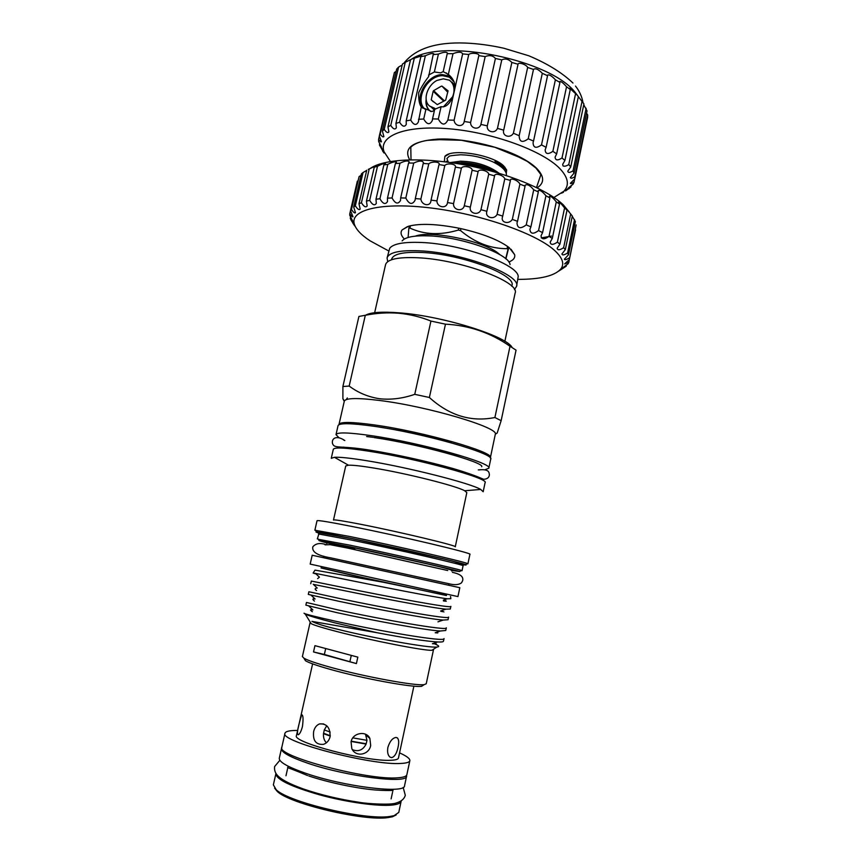 <?xml version="1.0" encoding="UTF-8"?>
<svg xmlns="http://www.w3.org/2000/svg" width="861" height="861" viewBox="0 0 861 861"><rect width="100%" height="100%" fill="white"/><g stroke="black" fill="none" stroke-linecap="round" stroke-linejoin="round"><path stroke-width="1.29" d="M460.527 154.786C452.714 155.367 448.882 155.916 449.033 156.444L446.891 158.489L448.344 162.266M281.838 747.908L281.472 748.65C281.138 752.245 289.985 757.131 307.98 763.287C346.703 776.557 407.759 784.145 406.586 776.159L406.564 775.341M281.472 748.65L279.298 758.218C278.932 761.996 287.746 767.022 305.752 773.296C344.454 786.814 405.639 794.122 404.541 785.749L406.586 776.159M460.204 457.083C439.702 450.271 402.819 441.747 377.279 437.948L373.825 437.442M372.91 437.313L366.625 436.516M478.339 469.869L479.803 469.912M484.904 469.762L488.8 468.223C493.579 463.336 421.029 442.834 371.651 435.709C348.985 432.437 337.103 432.071 336.005 434.622L338.9 437.668M488.8 468.223L490.705 459.214C495.57 453.908 423.16 433.094 373.771 426.249C351.105 423.095 339.202 422.902 338.05 425.646L336.005 434.622M343.464 439.928L344.809 440.509M447.752 92.267L441.962 86.1M432.846 107.905L434.87 108.4L429.553 106.011C422.353 100.414 427.185 85.39 436.968 80.428L443.34 78.835L449.453 80.202M454.802 86.057L452.09 82.215M453.306 83.689L452.509 83.194M430.737 111.456C426.948 108.809 425.409 104.751 426.141 99.295M426.378 100.651C426.001 105.343 427.4 108.938 430.586 111.424M443.749 101.211L433.158 91.244L431.221 99.844L437.291 104.633L445.686 100.102L448.075 90.835L442.005 86.132M433.158 91.244L433.61 90.653L444.405 100.834M441.381 86.154L433.61 90.653M443.35 106.915L452.552 96.83M453.93 91.955C454.425 86.595 452.821 82.613 449.13 80.03M536.5 187.526L540.891 174.589L536.016 168.121L527.416 161.47L518.806 157.1L494.806 147.274L461.485 140.278L439.497 139.676L426.981 140.386C419.242 141.785 413.84 144.067 410.794 147.231L411.02 159.802M409.718 159.823C403.196 148.081 412.451 141.182 437.474 139.127C462.217 137.792 498.734 145.832 520.636 157.412C527.481 160.975 532.808 164.612 536.607 168.315C544.443 176.419 544.626 182.93 537.156 187.849M423.031 108.292C413.84 97.767 427.174 74.477 442.36 74.649L451.67 77.738M454.253 82.086L449.431 77.199L442.554 75.671C427.239 75.467 414.41 99.65 424.785 109.099M382.822 149.868L382.575 150.933L384.028 153.032L379.443 145.003L381.531 147.296L378.646 141.462L378.603 139.331C380.056 141.387 381.003 142.194 381.455 141.764L379.292 136.027L380.196 134.068C381.961 136.619 383.188 137.448 383.888 136.565L382.392 131.109L384.243 129.376C386.331 132.486 387.87 133.304 388.871 131.851L387.967 126.836L390.754 125.405C393.154 129.118 395.027 129.893 396.361 127.751L395.952 123.36L399.633 122.273C402.345 126.632 404.562 127.353 406.263 124.414L406.198 120.82L410.708 120.109C413.721 125.146 416.272 125.76 418.349 121.961L421.287 107.055L431.845 111.532L434.428 110.509M421.653 107.367C419.458 104.924 418.468 99.984 418.704 92.568C421.503 86.864 424.807 81.558 428.627 76.629L433.191 54.587L438.41 54.092C443.415 52.015 446.45 51.703 447.505 53.167L447.236 53.683L453.015 53.673C458.321 51.66 461.539 51.725 462.648 53.888L468.761 54.501C471.107 52.36 479.803 53.328 478.824 55.642L485.184 56.589C489.511 54.867 492.922 55.502 495.419 58.473L501.78 59.872C505.299 58.214 508.657 59.075 511.864 62.455L518.042 64.263C518.118 61.755 526.426 64.5 527.653 67.449L533.465 69.44C535.381 67.944 538.319 69.224 542.312 73.293L547.542 75.725L547.521 75.144C549.092 74.25 551.718 75.8 555.388 79.793L559.93 82.43L559.693 81.472C560.952 81.171 563.245 82.936 566.549 86.757L570.273 89.512L569.681 88.22L577.247 95.194L583.93 103.944L570.714 166.991L567.797 171.156C568.088 172.9 569.831 172.803 573.028 170.855L573.996 173.201L570.348 177.527C570.617 178.636 572.081 178.399 574.761 176.817L574.75 178.98L570.391 183.275C570.617 183.856 571.812 183.522 573.996 182.263L573.071 184.189L568.012 188.268L570.875 187.063L565.602 190.927M453.015 53.673L448.355 74.401L443.189 71.657L440.584 72.851L434.364 71.98L428.53 75.111M422.902 108.217C413.84 97.605 427.217 74.433 442.371 74.606L449.55 76.198L451.433 77.458M379.443 145.003L379.798 143.443M378.603 139.331L379.346 136.124M380.196 134.068L394.392 72.507L396.178 71.345M384.243 129.376L398.6 67.061L401.086 65.619M390.754 125.405L405.24 62.347L412.139 58.914L421.922 55.761L420.846 56.686L425.366 55.739C429.973 53.662 432.792 53.016 433.815 53.812L433.191 54.587M553.967 197.449L563.977 191.153C569.584 184.986 568.195 177.452 559.801 168.552C542.882 150.847 493.084 132.519 449.291 128.795C405.391 124.91 378.42 135.877 383.974 151.579L390.42 161.491M563.051 192.089L561.738 193.208M418.5 119.302L423.709 119.012C426.991 124.705 429.865 125.2 432.33 120.475L432.534 118.883L438.314 119.033C441.79 125.362 444.965 125.695 447.838 120.034L454.102 120.196C454.565 126.492 463.304 127.632 464.208 121.476L470.601 122.488C470.343 128.73 479.233 130.431 480.89 124.425L487.304 125.835C486.293 131.97 495.075 134.176 497.464 128.386L503.696 130.151C501.931 136.103 510.336 138.761 513.404 133.229L519.161 135.704C519.398 142.043 522.423 143.077 528.234 138.782L533.54 141.075L533.067 142.603C533.325 147.931 536.134 148.695 541.504 144.896L546.122 147.339L545.153 149.814C545.433 154.141 548.005 154.657 552.87 151.342L556.658 153.871L555.097 157.111C555.41 160.501 557.713 160.77 562.018 157.95L564.913 160.49L562.696 164.29L562.976 165.872C564.418 166.593 566.355 166.141 568.777 164.516L570.714 166.991M411.623 59.108C443.06 37.647 551.783 60.044 575.708 93.106L577.591 95.506M583.758 104.794L587.03 110.886L573.996 173.201M586.556 113.157L587.686 114.965L587.622 117.419L574.75 178.98M423.709 119.012L425.872 109.444M432.534 118.883L434.708 109.282L441.09 106.656L438.314 119.033M443.189 71.657L447.236 53.683M434.364 71.98L438.41 54.092M379.292 136.027L394.392 72.507M382.392 131.109L396.695 69.074L398.6 67.061M387.967 126.836L402.41 64.058L405.24 62.347M395.952 123.36L410.503 59.883M399.633 122.273L414.227 58.526M406.198 120.82L420.846 56.686M410.708 120.109L425.366 55.739M447.924 119.614L462.605 54.039M454.102 120.196L468.761 54.501M464.208 121.476L478.824 55.642M470.601 122.488L485.184 56.589M480.89 124.425L495.419 58.473M487.304 125.835L501.78 59.872M497.464 128.386L511.864 62.455M503.696 130.151L518.042 64.263M513.404 133.229L527.653 67.449M519.258 135.285L533.443 69.601M528.234 138.782L542.312 73.293M533.54 141.075L547.542 75.725M541.504 144.896L555.388 79.793M546.122 147.339L559.93 82.43M552.87 151.342L566.549 86.757M556.658 153.871L570.273 89.512M562.018 157.95L575.514 93.967M564.913 160.49L578.323 96.755M568.777 164.516L582.068 101.2M573.028 170.855L586.137 108.26M574.761 176.817L587.686 114.965M573.996 182.263L574.674 179.034M570.875 187.063L571.209 185.492M569.078 188.72L569.239 187.978M448.355 74.401C454.307 79.384 456.19 85.121 454.005 91.632C452.994 98.197 448.118 108.206 441.09 106.656M505.213 171.242L504.998 167.271M444.308 161.739L444.879 156.422C451.056 148.006 492.858 154.711 503.75 165.979L506.655 170.004L506.236 173.739M324.36 654.478L356.4 663.583L313.522 651.949L324.36 654.478L325.598 648.936M495.699 160.738L494.978 161.351L502.189 167.626M454.371 163.138L461.474 162.578C474.928 163.181 486.185 166.367 495.226 172.125M493.235 171.554C482.827 166.776 471.57 164.085 459.473 163.482L461.259 162.998L454.619 163.181M459.473 163.482L456.911 163.536M508.507 247.107L508.012 249.421L507.064 248.668L507.549 246.397M500.09 254.791L498.508 253.457C484.076 241.08 430.758 230.016 415.282 236.151M508.012 249.421L505.698 258.709M369.918 168.67C383.167 158.962 421.255 156.842 464.025 164.785C506.774 172.684 547.499 189.538 563.331 204.896L569.272 212.064M551.46 236.054L541.235 237.905M353.096 221.89L352.827 223.074L354.7 225.894L350.965 219.932L350.287 218.199L352.784 221.234L349.727 215.239L349.803 213.636C351.439 216.068 352.504 217.133 353.021 216.832L350.621 210.913L351.471 209.46C353.387 212.355 354.721 213.453 355.475 212.742L353.699 207.049L355.345 205.79C357.53 209.201 359.145 210.31 360.189 209.094L358.983 203.756L361.426 202.733C363.88 206.694 365.785 207.77 367.163 205.962L366.442 201.119L369.66 200.355C372.372 204.907 374.589 205.93 376.311 203.422L375.988 199.225L379.916 198.74C382.887 203.906 385.405 204.853 387.493 201.582L387.472 198.148L392.046 197.965C395.231 203.734 398.051 204.574 400.516 200.473L400.666 197.922L405.8 198.052C409.158 204.412 412.258 205.112 415.11 200.172L415.303 198.579L420.878 199.042C421.535 205.359 430.5 207.07 430.941 200.678L431.038 200.129L436.925 200.904C436.979 207.598 446.762 209.148 447.505 202.539L453.553 203.616C452.864 210.213 462.787 212.226 464.294 205.768L470.343 207.114C468.901 213.571 478.716 215.993 480.965 209.718L486.874 211.3C484.689 217.575 494.16 220.341 497.109 214.303L502.727 216.089L502.555 216.746C500.327 222.665 509.055 224.753 512.327 219.394L517.526 221.331L516.987 222.956C517.493 228.531 520.582 229.166 526.254 224.861L530.893 226.895L529.913 229.381C530.419 234.02 533.303 234.418 538.566 230.565L542.57 232.653L541.042 235.839C541.558 239.584 544.217 239.756 549.017 236.366L552.288 238.454L550.168 242.189C550.674 245.084 553.085 245.062 557.411 242.113L559.908 244.158L557.153 248.28C557.627 250.411 559.779 250.217 563.621 247.699L565.311 249.647L572.317 216.003L565.623 207.781L567.022 210.127L564.568 207.964C561.673 204.165 559.693 202.184 558.617 202.012L559.51 204.068L556.281 201.861C553.074 197.772 550.782 195.91 549.404 196.265L549.899 197.955L545.939 195.759C542.43 191.422 539.836 189.711 538.147 190.647L538.329 191.928L533.723 189.807C529.967 185.266 527.072 183.77 525.049 185.319L525.059 186.137L519.904 184.136C518.559 180.595 510.153 177.14 510.401 180.401L504.772 178.894C503.933 175.267 494.526 172.426 494.591 175.848L488.704 174.234C488.585 170.812 478.824 168.379 478.124 171.619L472.097 170.274C472.743 167.034 462.852 165.075 461.399 168.153L455.372 167.109C456.771 164.031 447.02 162.578 444.814 165.538L439.024 164.559C440.649 161.674 431.479 161.136 428.789 163.838L423.225 163.45L423.537 162.751C422.353 160.415 419.081 160.523 413.721 163.073L408.588 163.03L409.244 161.976C408.103 160.34 405.014 160.759 399.967 163.246L395.382 163.536L396.469 162.234C395.371 161.255 392.487 161.954 387.805 164.343L383.866 164.946L385.47 163.472C384.426 163.106 381.767 164.042 377.495 166.302L374.266 167.206L376.44 165.656L368.271 169.38M565.311 249.647L561.889 253.995C562.33 255.459 564.224 255.125 567.582 252.994L568.454 254.813L575.374 221.557L572.253 216.337M569.369 259.548L576.149 224.904L569.369 259.548L564.633 263.896L568.798 262.314L568.099 263.789L562.879 267.706L566.204 266.2L558.864 271.021M518.031 279.384C540.439 279.351 554.71 275.886 560.845 268.976C564.762 263.81 562.459 257.428 553.914 249.841C535.015 233.116 480.427 214.077 431.372 208.039C382.198 201.883 350.545 209.621 354.172 223.537C355.55 228.972 360.824 234.719 370.026 240.789L388.677 250.938M568.454 254.813L564.375 259.236C564.751 260.13 566.398 259.688 569.293 257.891M350.287 218.199L350.621 216.735M349.803 213.636L357.337 181.165M351.471 209.46L359.102 176.591L350.621 210.913M361.039 175.375L359.102 176.591M355.345 205.79L363.051 172.512L361.372 173.922L353.699 207.049M366.689 170.413L363.051 172.512M361.426 202.733L369.208 169.057M369.66 200.355L377.495 166.302M402.119 240.897C405.38 237.044 414.27 235.365 428.81 235.871C462.12 236.893 509.454 254.017 510.046 264.618M516.535 286.444L518.214 276.446C517.967 264.284 461.076 243.835 421.223 242.468C403.895 241.812 393.402 243.717 389.742 248.194L387.073 257.988C388.828 252.424 399.59 250.034 419.361 250.809C462.034 252.434 521.938 275.089 516.535 286.444L514.415 289.522M391.518 259.753L391.658 259.129C393.305 253.952 403.335 251.724 421.761 252.467C461.345 254.006 516.869 274.982 511.897 285.561L511.757 286.196M365.484 734.207L366.99 740.342L366.097 744.076C362.944 750.157 358.37 752.008 352.375 749.64M351.051 741.838L351.826 748.639C355.615 757.54 369.143 754.989 370.682 745.454L369.875 738.426C366.399 730.44 352.719 732.593 351.051 741.838M326.405 742.774C324.188 740.535 323.219 737.511 323.499 733.701L324.274 729.956L326.75 725.769M313.641 731.559C312.683 740.664 315.965 744.926 323.488 744.345C326.846 743.172 329.053 740.632 330.107 736.725C330.29 727.706 326.782 723.434 319.582 723.907C316.59 725.048 314.609 727.599 313.641 731.559M391.647 757.637C394.596 756.83 396.738 753.343 398.073 747.176C399.084 742.548 398.847 739.459 397.373 737.899L395.995 737.436C392.508 737.985 389.807 741.299 387.88 747.391C387.138 752.083 387.848 755.334 390.011 757.12L391.647 757.637M299.262 723.165C297.282 730.623 296.959 734.487 298.304 734.767C299.768 734.013 301.156 731.301 302.437 726.598C303.427 718.924 303.18 714.964 301.694 714.705L299.262 723.165M312.608 663.874L296.464 735.585C291.459 742.117 367.044 762.017 391.077 760.263C395.694 760.059 398.159 759.316 398.46 758.014L413.883 686.142M433.438 643.382L434.407 643.77L433.858 643.242M434.557 643.834C439.132 645.696 439.896 646.762 436.871 647.042C428.972 648.172 372.791 638.119 336.608 629.014C324.5 626.173 316.278 623.622 311.93 621.373L377.312 632.76C405.553 638.13 425.635 641.197 437.582 641.972L432.416 643.737L436.301 643.867M310.455 622.471L311.241 623.73C314.685 625.409 323.413 628.067 337.426 631.694C371.661 640.606 424.947 651.002 431.953 650.27L433.201 649.452M437.582 641.972C441.338 642.134 443.297 641.897 443.458 641.241L444.028 638.55C446.407 642.629 379.163 631.027 335.101 621.125C314.857 616.573 304.503 613.936 304.019 613.215L305.311 614.162C309.077 615.906 318.882 618.801 334.725 622.826L377.312 632.76M310.046 622.74L302.394 656.556L303.879 658.148C307.528 660.301 316.084 663.261 329.537 667.017C363.127 676.488 415.831 686.174 424.204 684.613L426.227 683.785L433.46 649.872M356.4 663.583L357.832 657.137L314.943 645.653L313.522 651.949M310.724 583.736L311.327 581.067L342.656 587.406C386.75 596.425 453.532 609.039 450.873 606.359L450.303 609.028L445.912 609.157C433.04 608.124 377.656 597.534 342.032 590.205L313.361 584.361M445.75 630.478L440.391 630.995C426.217 630.37 371.844 620.297 336.995 612.666L305.859 605.143L306.462 602.463L337.63 609.857C381.703 619.468 448.785 631.404 446.321 627.798L445.75 630.478M448.032 619.737L443.167 620.06C429.639 619.231 374.75 608.899 339.514 601.419L308.292 594.424L308.895 591.755L340.149 598.621C384.221 607.931 451.153 620.211 448.592 617.068L448.032 619.737M304.299 658.826L305.494 660.753C309.034 662.862 317.3 665.736 330.28 669.384C362.675 678.554 413.463 687.853 421.653 686.292L423.537 685.044M321.099 567.883L383.296 582.24L314.997 570.122L313.361 572.673M314.835 573.265L344.701 579.281C380.444 586.589 435.279 597.437 447.246 598.772L450.852 598.696L450.551 596.479M383.296 582.24L446.461 595.338M330.28 735.714L323.542 733.249M321.336 566.839L321.078 567.969L349.394 574.653L446.418 595.532L446.655 594.391M297.615 730.451L296.83 730.451C289.522 730.451 285.572 731.376 284.991 733.238L281.838 747.187C275.272 755.84 368.766 780.776 398.019 777.774C403.54 777.397 406.489 776.364 406.866 774.674L409.858 760.683C410.105 758.681 406.672 756.076 399.569 752.869M284.991 733.238C278.609 741.17 372.027 765.763 401.086 763.427C406.575 763.158 409.502 762.243 409.858 760.683M457.934 596.587L310.175 564.095L312.199 555.237L459.828 587.697L457.934 596.587M275.972 773.404L273.357 784.834L276.241 789.774C288.844 802.323 365.344 820.415 389.689 816.486L394.08 815.679L398.783 812.407L401.204 800.934M275.864 773.727C276.327 779.517 290.975 786.577 319.829 794.907C346.886 802.28 378.022 806.563 392.142 805.067C397.717 804.465 400.72 803.205 401.161 801.279M396.211 814.937L392.412 816.788L388.107 817.573C364.268 821.448 289.662 803.797 277.307 791.474L274.627 788.202M464.671 490.748C456.158 485.852 406.801 473.421 374.094 468.083C361.48 465.995 352.935 465.037 348.457 465.198L345.724 465.984L333.487 520.033C334.1 519.452 343.442 520.927 361.491 524.457C400.3 532.055 458.213 545.939 455.265 546.81L466.823 492.61L464.671 490.748L480.729 489.457L483.172 491.739L485.087 482.677C489.672 478.512 417.52 458.665 368.562 451.164C346.09 447.709 334.337 447.096 333.315 449.313L331.259 458.332L334.423 457.288C339.847 456.965 350.513 458.095 366.431 460.667C407.856 467.275 470.806 483.279 480.729 489.457M315.965 530.753L314.868 530.215L317.031 520.722C317.698 520.076 329.246 521.97 351.675 526.415C400.548 536.091 473.841 553.515 469.912 554.344L467.9 563.858L466.673 563.89M314.868 530.215L349.437 536.425C394.499 545.616 463.444 561.523 467.265 563.503L467.9 563.858M457.675 562.448L456.588 562.244M318.774 532.991C315.955 532.163 315.255 531.797 316.676 531.894L349.91 538.114C394.101 547.176 461.7 562.717 465.553 564.622C466.877 565.128 466.081 565.171 463.186 564.741M318.301 539.309L350.04 545.196C392.412 554.053 457.277 568.798 461.345 570.423L462.023 570.725L460.958 570.682M326.846 542.957L319.14 540.665L350.513 546.875C392.024 555.593 455.555 569.993 459.634 571.553L451.67 570.402M379.852 427.185C404.057 430.877 427.982 436.118 451.638 442.931M338.976 424.699L338.997 424.419C340.138 421.653 351.955 421.836 374.449 424.936C423.429 431.695 495.193 452.369 490.372 457.697L490.275 457.966M338.997 424.419L344.346 401.011C346.1 397.954 357.961 397.782 379.927 400.516C428.294 406.5 499.046 427.605 495.323 434.213L490.372 457.697M344.249 401.387L342.893 398.718L342.893 386.514L349.179 386.062C358.025 392.713 368.121 396.943 379.486 398.729C390.926 399.978 402.679 398.514 414.754 394.338L429.381 397.491C449.399 415.626 471.236 422.299 494.903 417.51L501.145 420.685L497.184 433.008L496.076 433.729M365.516 315.244C370.65 312.263 382.015 311.467 399.601 312.855C442.995 316.084 506.752 336.124 512.112 347.5M414.754 394.338L430.941 321.067C420.534 316.891 409.771 314.287 398.675 313.243C387.611 312.392 376.494 313.07 365.312 315.277L349.179 386.062M430.941 321.067L445.471 324.177L429.381 397.491M494.903 417.51L510.013 346.273C490.662 332.733 469.148 325.361 445.471 324.177M510.013 346.273L516.051 350.136L501.145 420.685M374.653 312.704L385.567 264.65C387.289 259.215 398.04 256.912 417.811 257.762C460.474 259.559 520.475 282.021 515.115 293.127L504.858 341.333M342.893 386.514L358.908 316.461L365.312 315.277M347.327 397.943L346.294 399.59M354.883 548.134L345.164 545.896M367.044 736.015L368.573 736.489M366.216 743.764L351.213 741.181M313.146 573.06L315.998 573.932M349.943 661.42L351.234 655.598M330.237 736.058L323.499 733.701M366.097 744.076L351.148 741.45M366.99 740.342L352.827 737.866M330.172 732.033L324.274 729.956M387.708 261.658L387.073 257.988M566.204 266.2L566.473 264.887M568.798 262.314L575.568 229.736M567.582 252.994L574.535 219.598M563.621 247.699L570.671 213.915M559.908 244.158L567.022 210.127M557.411 242.113L564.568 207.964M552.288 238.454L559.51 204.068M549.017 236.366L556.281 201.861M542.57 232.653L549.899 197.955M538.566 230.565L545.939 195.759M530.893 226.895L538.329 191.928M526.254 224.861L533.723 189.807M517.526 221.331L525.059 186.137M512.327 219.394L519.904 184.136M502.727 216.089L510.358 180.724M497.109 214.303L504.772 178.894M486.874 211.3L494.591 175.848M480.965 209.718L488.704 174.234M470.343 207.114L478.124 171.619M464.294 205.768L472.097 170.274M453.553 203.616L461.399 168.153M447.505 202.539L455.372 167.109M436.925 200.904L444.814 165.538M431.038 200.129L438.949 164.817M420.878 199.042L428.789 163.838M415.303 198.579L423.225 163.45M405.8 198.052L413.721 163.073M400.666 197.922L408.588 163.03M392.046 197.965L399.967 163.246M387.472 198.148L395.382 163.536M379.916 198.74L387.805 164.343M375.988 199.225L383.866 164.946M366.442 201.119L374.266 167.206M358.983 203.756L366.732 170.23M508.797 261.981C513.328 260.302 515.287 257.859 514.652 254.662L509.185 247.634C498.82 239.885 482.354 233.46 459.785 228.369C437.151 223.892 420.039 223.193 408.426 226.271L402.098 229.93C400.204 232.545 400.957 235.57 404.369 239.024M460.936 228.617L460.517 230.554C475.046 242.727 490.555 248.764 507.064 248.668M460.517 230.554L458.289 230.081L458.709 228.154M410.439 225.743L409.911 228.068C424.258 234.709 440.391 235.387 458.289 230.081M409.911 228.068L408.835 228.391L409.373 226.002M408.103 237.485L408.835 228.391M508.808 247.344L505.902 258.881M505.816 258.817L506.591 255.222M465.134 164.989C475.423 165.904 484.528 168.013 492.438 171.339M431.221 99.844L433.384 101.856M434.493 110.197L431.35 107.227M433.998 109.562L433.589 108.734M435.386 109.089L429.93 106.301M434.45 110.38L431.77 107.453M434.536 110.004L433.804 108.195M318.441 533.971L351.202 540.008C397.308 549.501 466.608 565.526 463.067 565.774L463.153 565.408C464.843 564.224 453.413 560.909 428.853 555.485L350.857 538.373L319.237 532.755L317.322 538.911M318.871 532.894C313.565 531.086 324.188 532.894 350.728 538.319L444.211 559.08C467.545 564.805 470.752 566.129 453.833 563.051M355.023 549.447C318.376 541.106 314.297 539.352 354.538 547.854L427.357 563.89C448.753 568.841 456.771 570.918 451.433 570.1M461.259 162.998L455.62 163.332M504.072 169.595C503.9 167.002 500.865 164.247 494.978 161.351M461.055 154.786C472.323 155.109 483.043 157.509 493.235 162.008C502.469 166.733 506.86 171.242 506.408 175.558M450.421 162.546L460.452 161.19C475.875 161.599 488.747 165.613 499.057 173.244M403.163 787.395L405.305 795.263C404.315 798.943 401.194 801.559 395.942 803.098C390.668 805.132 367.173 803.808 359.414 802.334C339.395 799.352 320.615 794.864 303.061 788.859C278.017 779.657 273.798 773.974 274.627 766.527L279.857 760.285M392.788 791.205C393.445 789.645 392.487 791.248 374.772 789.946C356.153 788.342 327.923 782.391 308.776 775.965M307.581 775.557C292.912 769.411 286.282 766.925 287.682 768.098M434.557 109.928L432.168 107.636M434.622 109.659L433.998 108.238M439.497 139.676L437.474 139.127M518.806 157.1L520.636 157.412M449.431 77.199L454.091 81.784M384.028 153.032L384.21 152.257M563.977 191.153L569.638 187.741M582.962 102.437C581.896 96.443 579.399 90.986 575.482 86.057M403.96 63.09C415.519 48.636 435.957 41.952 465.274 43.05C477.823 43.577 490.662 45.299 503.803 48.227L528.794 55.771C547.327 63.563 562.061 72.658 572.985 83.054M383.974 151.579L380.358 146.23M563.352 192.434L563.514 191.637M446.213 72.905L449.55 76.198M505.504 168.39L506.655 170.004M448.861 154.151L444.879 156.422M560.845 268.976L562.879 267.706M431.953 650.27L436.861 647.042M311.241 623.73L305.311 614.162M421.653 686.292L424.204 684.613M285.981 775.772L287.477 769.121M287.778 767.786L288.134 766.193M448.613 585.211L448.936 583.715M452.402 572.339C463.1 574.578 463.207 578.312 462.626 580.745L461.539 582.789C458.709 584.953 454.339 585.232 448.463 583.629L330.409 557.777C317.558 555.614 311.704 551.944 312.844 546.789C315.686 543.495 319.861 542.71 325.383 544.41M277.307 791.474L276.241 789.774M465.553 564.622L467.265 563.503M476.015 477.209L476.23 476.208M462.023 570.725L463.067 565.774M476.951 476.499L477.392 477.758M478.307 469.912C489.457 468.707 489.059 472.635 489.392 474.831C489.145 477.586 487.229 479.082 483.645 479.297C479.599 477.532 470.235 473.572 452.929 468.502C428.875 461.679 395.974 454.382 370.682 450.281C339.202 445.051 334.359 449.227 332.464 443.34C331.474 438.001 336.92 435.063 344.82 440.563M481.719 466.716C484.947 462.454 417.52 443.749 374.072 437.56M459.634 571.553L461.345 570.423M451.659 570.972C459.236 570.111 396.049 556.981 354.678 547.908L328.267 542.774L326.631 543.474M495.323 434.213L497.184 433.008M344.346 401.011L342.893 398.718M319.14 540.665L318.053 538.921M342.355 448.075L343.291 447.107M343.84 448.15L344.066 447.15M316.676 531.894L315.589 530.15M348.457 465.198L334.423 457.288M392.412 816.788L394.08 815.679M447.72 570.52L348.156 548.188L330.097 544.669L325.017 544.852M323.413 557.691L323.747 556.195M391.12 798.89L392.551 792.228M392.842 790.882L393.176 789.279M305.494 660.753L303.879 658.148M447.246 598.772L443.372 600.085C447.343 601.226 447.365 601.505 443.426 600.924M308.959 606.176L312.909 609.943C310.014 609.351 309.82 609.943 312.349 611.719M440.391 630.995L435.203 632.77L437.818 632.932M311.101 595.188L315.061 598.976C312.435 598.524 312.231 599.245 314.448 601.118M443.167 620.06L437.958 621.836M313.253 584.253L317.225 588.052C314.728 588.311 314.502 589.128 316.557 590.517M445.912 609.157L440.681 610.944C445.159 612.02 445.223 612.139 440.854 611.31M315.427 573.383L319.409 577.171L317.634 578.614M395.877 737.447L397.373 737.899M323.693 723.95L319.582 723.907M366 735.122L369.875 738.426M354.172 223.537L352.698 221.277M407.447 226.594L402.098 229.93M511.036 249.249L514.652 254.662M447.559 162.159L446.375 161.233"/></g></svg>
